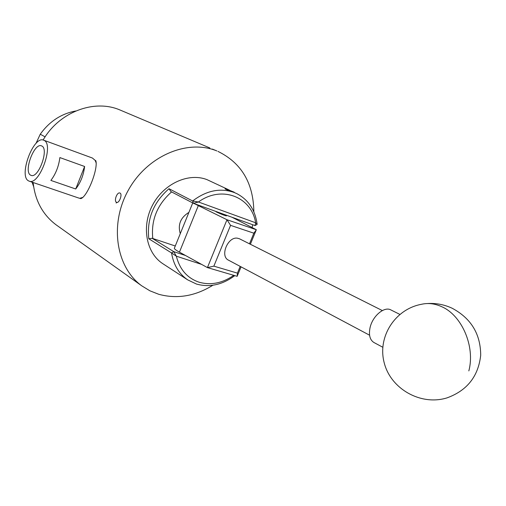 <?xml version="1.0" encoding="UTF-8"?>
<svg xmlns="http://www.w3.org/2000/svg" width="506" height="506" viewBox="0 0 506 506"><rect width="100%" height="100%" fill="white"/><g stroke="black" fill="none" stroke-linecap="round" stroke-linejoin="round"><path stroke-width="0.76" d="M229.395 190.136L224.999 188.757C225.771 189.427 228.573 190.553 233.399 192.147L236.359 193.425M201.622 264.398L176.341 256.175C179.75 269.521 187.334 278.199 199.086 282.203C210.831 285.504 222.4 283.215 233.785 275.334M234.803 275.631C222.349 284.853 209.566 287.661 196.448 284.043L187.682 279.856C178.896 273.797 173.52 264.828 171.547 252.937L148.815 238.781C146.689 219.092 153.419 202.406 168.998 188.719L192.641 200.983C206.359 190.547 220.123 187.682 233.93 192.394L236.606 193.539C248.345 199.642 255.188 209.92 257.143 224.373L255.638 222.773C251.539 196.802 221.609 184.975 198.434 201.995L255.638 222.773L255.049 225.581L193.425 203.317L170.971 191.597L168.998 188.719M229.591 190.212L206.979 179.624C188.51 172.407 163.735 183.665 152.591 205.05C141.256 226.334 146.133 252.785 162.66 263.594L163.394 264.069M175.272 245.998L152.135 238.275L173.786 251.659L185.538 255.511M188.902 212.387C180.522 217.58 177.65 224.67 180.275 233.658M171.572 191.913C157.17 204.709 150.908 220.255 152.793 238.554M192.641 200.983L193.425 203.317L198.434 201.995L192.641 200.983M152.135 238.275L148.815 238.781M173.786 251.659L171.547 252.937L176.341 256.175L173.786 251.659M257.143 224.373L255.049 225.581M215.809 211.495L216.581 212.065C221.027 214.133 224.297 215.404 226.397 215.879L226.384 215.809M241.071 266.858L237.143 276.32L207.416 267.598L179.434 252.14C175.652 250.027 173.975 248.693 174.406 248.13L192.729 202.957M194.342 203.646L226.985 219.743L256.333 229.724L232.033 217.264M256.333 229.724L250.375 244.259M213.861 266.143L207.416 267.598L226.985 219.743L230.559 225.353L213.861 266.143L237.428 273.126L240.198 266.396M249.49 243.816L253.86 233.19L230.559 225.353M237.428 273.126L237.187 276.289M256.34 229.775L253.86 233.19M382.334 310.57L239.597 238.845L237.504 238.206C227.871 236.34 219.712 256.118 228.427 260.135L228.573 260.21M399.822 314.378L390.917 309.95C384.275 306.003 372.277 316.269 369.981 328.052C368.653 335.124 369.949 339.931 373.871 342.473L374.06 342.581M234.196 192.179L226.226 189.01L234.196 192.179M116.924 202.451L116.114 203.032M30.505 175.108L31.258 175.443C38.557 178.346 49.114 149.156 41.884 146.044L41.505 145.867C34.313 142.401 23.428 171.395 30.505 175.108M28.304 180.743C18.602 175.487 33.472 135.671 43.51 140.118L44.098 140.377C54.275 144.602 39.373 185.594 29.278 181.205L28.304 180.743M43.642 140.162L92.427 158.036L95.109 160.332L96.273 163.172M212.887 285.239C195.107 296.225 177.043 299.236 158.707 294.277L149.896 290.805L141.788 285.852C116.038 267.364 109.201 224.253 128.379 190.104C147.271 155.804 187.549 138.827 216.878 150.946L212.412 149.087M120.105 193.115C122.629 194.285 119.207 203.431 116.69 202.375L116.45 202.267C113.717 200.958 117.05 191.844 119.884 193.014L120.105 193.115M217.947 151.389C241.463 162.926 253.43 183.096 253.854 211.881M252.671 224.721L252.14 227.573M43.13 140.01C59.24 111.984 94.065 98.923 119.758 109.891L209.819 147.948M32.042 182.147L33.624 186.594M75.805 110.978C61.34 113.641 49.487 121.383 40.246 134.21L45.11 136.86M40.246 134.21L35.97 143.476M57.21 225.619L55.926 224.702C42.687 214.658 35.091 200.597 33.137 182.514M95.109 160.332L95.836 160.725C98.297 169.124 87.31 196.828 80.821 198.624L78.341 197.909M82.984 197.353L80.112 198.181M59.872 157.575L84.616 166.48C83.585 175.133 80.618 182.641 75.717 188.991L50.885 180.421C55.749 173.944 58.747 166.329 59.872 157.575M84.616 166.48L75.717 188.991M179.434 252.14L198.282 205.721M468.828 370.904C475.393 346.711 461.915 315.491 441.902 306.781C434.977 303.587 428.165 302.759 421.46 304.296C394.92 309.153 377.255 336.99 384.225 362.853C390.721 388.823 420.695 406.027 446.988 397.887C467.101 390.581 478.334 376.382 480.7 355.275C480.605 334.055 471.105 318.388 452.2 308.262C444.192 304.536 435.837 302.967 427.14 303.556M187.682 279.856L162.66 263.594M228.427 260.135L369.582 335.206M373.871 342.473L382.783 347.255M226.207 189.023L225.625 189.269M226.593 215.303L226.353 215.885M141.788 285.852L55.926 224.702M29.278 181.205L78.588 197.991"/></g></svg>
